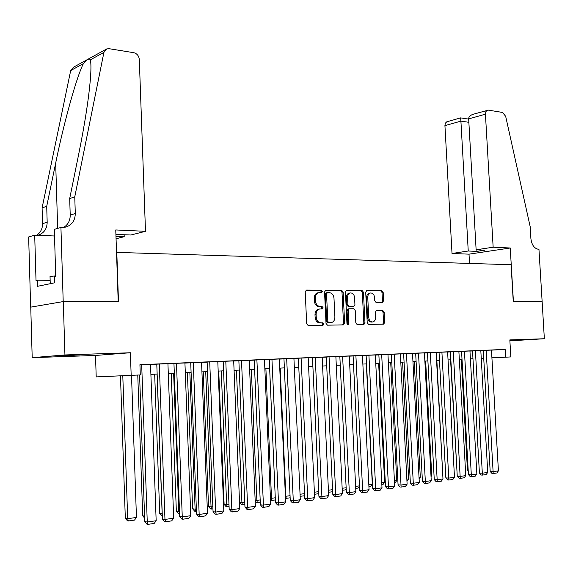 <?xml version="1.0" encoding="UTF-8"?>
<svg xmlns="http://www.w3.org/2000/svg" width="573" height="573" viewBox="0 0 573 573"><rect width="100%" height="100%" fill="white"/><g stroke="black" fill="none" stroke-linecap="round" stroke-linejoin="round"><path stroke-width="0.86" d="M322.291 291.428L321.274 290.196L306.534 290.074L305.216 291.836L306.684 323.774L308.167 325.528L323.036 325.249L323.824 324.01L322.807 322.8L320.916 322.828C318.223 322.535 316.661 320.672 316.232 317.256L316.11 314.613C316.16 311.54 317.349 309.671 319.67 308.997L322.284 308.919L323.057 307.701L322.04 306.476L320.149 306.491C317.456 306.161 315.895 304.284 315.465 300.875L315.343 298.232C315.386 295.21 316.554 293.362 318.839 292.696L321.532 292.631L322.291 291.428M320.73 292.638L321.181 291.571L320.164 290.339L305.968 290.232M322.148 325.271L322.706 324.117L321.689 322.907L319.798 322.936L320.916 322.828M321.446 308.94L321.94 307.83L320.923 306.605L319.039 306.612L320.149 306.491M509.877 340.656L521.903 339.889L509.863 340.341M80.32 354.909L57.135 356.234L80.32 354.909M382.435 302.458L383.595 300.789L383.165 292.352L381.833 290.676L366.713 290.568L365.703 292.237L367.221 322.749L368.589 324.425L383.674 324.139L384.698 322.456L384.182 312.242L382.843 310.58L376.339 310.638L375.315 312.321L375.566 317.421C375.544 319.92 374.613 321.432 372.779 321.954C370.516 321.976 369.177 320.493 368.754 317.506L367.751 297.444C367.78 294.995 368.683 293.512 370.459 292.989C372.765 292.946 374.133 294.436 374.563 297.466L374.728 300.789L376.081 302.465L382.435 302.458M491.469 350.139L505.164 349.408L505.615 357.187L510.837 356.929L509.834 339.911L544.35 338.743L542.122 301.355L513.408 301.369L510.249 247.994L493.152 247.214L485.431 114.17L468.671 118.919L476.127 249.807L493.152 247.214M60.931 227.445L63.202 301.577L118.203 301.556L115.76 229.952L145.492 231.313L139.303 59.42C138.859 55.817 137.019 53.576 133.781 52.695L109.121 48.705L106.736 48.913L103.914 52.394L74.762 196.847L75.292 213.514C75.135 220.483 71.983 225.01 65.831 227.087L60.931 227.445L54.32 229.393L55.731 276.243L54.285 276.558L54.478 282.833L37.546 286.307L37.367 280.204L36.013 280.498L34.702 235.188L28.65 236.971L30.655 307.149L63.295 301.577L118.482 301.556L116.799 252.392L511.087 264.726L513.25 301.369L542.072 301.355M63.295 301.577L64.935 354.959L32.195 357.659L95.512 355.453L96.207 376.912L140.292 374.935L139.927 364.7L505.164 349.408M95.512 355.453L130.386 352.746L64.935 354.959M130.386 352.746L131.174 375.379M343.12 292.087L341.709 290.353L325.822 290.232L324.54 291.965L326.023 323.444L327.47 325.178L343.528 324.87L344.624 323.136L343.12 292.087L342.002 292.23L340.591 290.504L325.263 290.382M346.679 290.396L362.079 290.518L363.454 292.223L364.972 322.792L363.912 324.504L357.215 324.633L355.826 322.943L355.21 310.444L353.82 308.74L349.251 308.783L348.183 310.494L348.821 323.58L348.062 324.791L346.966 323.609L345.44 292.101L346.407 290.432M509.891 340.849L544.35 338.743M30.749 307.149L32.195 357.659M139.576 374.971L144.754 521.595L147.261 522.024L156.164 520.728L150.534 364.378L151.415 364.342L139.934 364.836M167.932 363.662L155.913 364.192L156.787 364.156L162.424 519.031L164.967 519.446L173.669 518.178L167.932 363.647M184.936 362.953L173.103 363.475L173.948 363.44L179.686 516.524L182.264 516.925L190.766 515.686L184.929 362.938M190.723 362.723L196.56 514.074L199.168 514.461L207.476 513.25L201.553 362.236L202.369 362.208L190.723 362.73M218.607 361.52L206.316 362.079L207.132 362.043L213.056 511.682L215.692 512.054L223.814 510.872L217.797 361.556L218.607 361.52M233.691 360.904L223.176 361.37M250.007 360.209L238.089 360.746L238.869 360.711L244.958 507.048L247.643 507.399L255.408 506.267L249.241 360.238L250.007 360.209M265.206 359.572L253.467 360.102L254.226 360.066L260.386 504.813L263.093 505.15L270.7 504.039L264.454 359.6L265.206 359.572M269.253 359.429L275.484 502.621L278.213 502.944L285.655 501.862L279.345 358.977L280.082 358.942L269.253 359.436M294.644 358.333L283.241 358.848L283.964 358.82L290.26 500.473L293.011 500.788L300.295 499.728L293.92 358.361L294.644 358.333M298.375 358.204L304.729 498.374L307.5 498.682L314.627 497.643L308.195 357.767L308.904 357.738L298.375 358.218M322.871 357.151L311.784 357.652L312.478 357.624L318.896 496.318L321.682 496.612L328.666 495.595L322.176 357.18L322.871 357.151M336.552 356.578L325.614 357.072L326.302 357.043L332.77 494.306L335.57 494.592L342.41 493.597L335.871 356.607L336.552 356.578M339.839 356.463L346.364 492.329L349.179 492.608L355.876 491.634L349.286 356.041L349.953 356.012L339.846 356.47M362.437 355.496L352.452 355.948L353.111 355.919L359.679 490.395L362.508 490.667L369.069 489.707L362.437 355.489M375.329 354.959L365.474 355.396L366.118 355.375L372.729 488.504L375.573 488.762L382.005 487.824L375.329 354.952M388.594 354.393L378.237 354.859L378.868 354.837L385.522 486.642L388.372 486.9L394.682 485.976L387.964 354.422L388.594 354.393M391.373 354.3L398.063 484.822L400.921 485.066L407.109 484.171L400.362 353.899L400.971 353.87L391.373 354.315M413.119 353.362L403.027 353.82L403.636 353.799L410.361 483.039L413.233 483.275L419.293 482.394L412.517 353.391L413.119 353.362M425.03 352.868L415.067 353.319L415.669 353.29L422.423 481.291L425.302 481.521L431.247 480.654L424.435 352.889L425.03 352.868M436.712 352.374L426.885 352.818L427.465 352.796L434.255 479.572L437.142 479.794L442.979 478.942L436.132 352.402L436.712 352.374M439.047 352.302L445.858 477.882L448.759 478.097L454.482 477.266L447.613 351.915L448.186 351.894L439.047 352.309M458.88 351.45L449.855 351.858L450.414 351.836L457.254 476.235L460.155 476.442L465.777 475.619L458.88 351.442M470.49 350.955L461.021 351.385L461.573 351.364L468.435 474.609L471.343 474.809L476.858 474.007L469.946 350.984L470.49 350.955M472.524 350.898L479.415 473.012L482.323 473.212L487.738 472.424L480.804 350.526L481.341 350.504L472.532 350.905M150.541 364.507L156.787 364.242M167.939 363.776L173.948 363.518M184.936 363.06L190.73 362.816M201.553 362.358L207.132 362.129M217.804 361.678L223.176 361.456M233.698 361.011L238.869 360.789M249.248 360.36L254.226 360.145M264.461 359.715L269.26 359.515M279.352 359.092L283.972 358.899M293.928 358.476L298.375 358.29M308.202 357.881L312.486 357.695M322.184 357.294L326.309 357.115M335.878 356.714L339.846 356.549M349.294 356.148L353.118 355.991M362.444 355.597L366.126 355.446M375.336 355.059L378.875 354.909M387.971 354.522L391.38 354.379M400.362 354.007L403.643 353.87M412.517 353.491L415.669 353.362M424.443 352.989L427.472 352.868M436.139 352.502L439.054 352.381M447.62 352.015L450.421 351.901M458.887 351.543L461.58 351.435M469.946 351.077L472.532 350.97M480.811 350.626L483.29 350.518M482.753 350.475L483.283 350.454L490.187 471.45L493.102 471.636L498.417 470.863L491.469 350.074L491.992 350.053L482.753 350.475M491.913 357.81L505.615 357.187M150.892 374.355L157.145 374.047M168.297 373.51L174.314 373.216M185.301 372.679L191.103 372.4M201.925 371.877L207.512 371.605M218.184 371.089L223.556 370.824M234.085 370.316L239.256 370.065M249.635 369.556L254.62 369.32M264.855 368.819L269.654 368.589M279.746 368.095L284.373 367.873M294.329 367.393L298.777 367.171M308.611 366.699L312.894 366.491M322.592 366.018L326.717 365.818M336.287 365.352L340.262 365.159M349.709 364.7L353.534 364.514M362.867 364.063L366.541 363.884M375.759 363.44L379.297 363.268M388.394 362.824L391.803 362.659M400.792 362.222L404.065 362.064M412.947 361.635L416.098 361.477M424.872 361.054L427.902 360.904M436.576 360.489L439.484 360.345M448.057 359.93L450.851 359.794M459.324 359.378L462.01 359.25M470.383 358.841L472.969 358.719M481.248 358.318L483.727 358.197M318.122 292.789L317.729 292.839C315.444 293.505 314.283 295.353 314.233 298.368L315.343 298.232M319.039 306.612C316.346 306.29 314.785 304.421 314.355 301.004L314.233 298.368M319.025 309.069L318.559 309.126C316.232 309.792 315.05 311.662 315 314.727L316.11 314.613M319.798 322.936C317.113 322.642 315.551 320.787 315.121 317.37L315 314.727M342.647 324.898L343.499 323.236L342.002 292.23M327.434 292.681L326.538 293.892L327.842 321.489L328.852 322.699L331.344 322.62C333.658 321.962 334.84 320.099 334.89 317.027L333.987 298.268C333.572 294.902 332.039 293.047 329.403 292.696L327.434 292.681M327.233 292.703L326.173 292.839L325.421 294.035L326.538 293.892M329.704 322.771L327.735 322.807L326.725 321.596L325.421 294.035M346.142 290.547L362.079 290.518M363.017 324.526L363.834 322.893L362.322 292.366L360.947 290.661M349.215 308.79L348.126 308.904L347.059 310.616L347.696 323.681L348.821 323.58M347.417 324.597L347.696 323.681M354.572 297.494C354.128 294.415 352.717 292.903 350.339 292.953C348.513 293.491 347.582 295.002 347.553 297.48L347.897 304.65L349.301 306.362L353.87 306.333L354.923 304.628L354.572 297.494M349.537 293.054L349.215 293.097C347.388 293.634 346.457 295.138 346.429 297.616L347.553 297.48M352.782 306.448L348.176 306.491L346.772 304.779L346.429 297.616M369.635 293.089L369.327 293.125C367.551 293.648 366.648 295.138 366.62 297.58L367.751 297.444M372.393 321.99L371.648 322.055C369.384 322.076 368.038 320.601 367.622 317.614L366.62 297.58M382.771 324.168L383.559 322.556L383.043 312.357L381.704 310.695L376.053 310.738M381.761 302.458L382.456 300.918L382.033 292.488L380.694 290.812L366.376 290.704M120.466 375.845L125.315 518.286L127.686 518.687L122.794 375.745M131.511 375.358L136.453 517.448L134.519 520.091L128.381 520.964L127.435 520.8L125.315 518.286M128.381 520.964L127.686 518.687L136.453 517.448M141.689 364.75L147.261 522.024L147.941 524.367L146.939 524.188L144.754 521.595M156.164 520.728L154.173 523.45L147.941 524.367M55.724 275.914L50.03 276.408L50.245 283.707M115.975 236.355L124.205 236.699L124.14 234.708M124.205 236.699L116.061 238.762M74.762 196.847L69.698 198.559L78.802 153.664C85.105 122.414 89.037 96.665 90.598 76.431C91.121 68.251 91.035 62.715 90.348 59.814C89.288 58.117 86.974 59.384 83.407 63.617C76.803 76.223 63.997 122.078 55.681 163.047L46.707 206.344L47.179 222.252C47.007 228.914 43.942 233.254 37.968 235.267L37.797 235.31M46.707 206.344L42.094 207.899L42.56 223.692C42.552 228.77 40.554 232.624 36.557 235.259M63.546 227.474C67.979 224.795 70.207 220.669 70.214 215.09L69.698 198.559M83.407 63.617L70.687 70.579L42.094 207.899M63.202 301.577L30.655 307.149M145.492 231.313L130.916 235.002L115.911 234.443M54.521 235.983L34.702 235.188M70.687 70.579L73.43 67.242L105.633 49.514M50.145 280.369L37.367 280.204M468.671 118.919C468.678 116.849 470.147 115.309 473.076 114.292L488.325 110.131L502.485 112.43L505.665 116.305L530.175 226.621L530.892 238.526C531.701 244.879 534.208 248.467 538.412 249.284L538.949 249.305L542.122 301.355M469.538 263.422L469.015 254.154L510.249 247.994M469.015 254.154L452.018 253.488L468.241 251.01L476.922 251.375L484.822 250.179L476.127 249.807M468.241 251.01L460.907 121.118L444.935 125.652L444.92 125.251L445.414 123.123L446.689 121.877L460.592 117.873L460.907 121.118L468.864 122.307M452.018 253.488L444.935 125.652M487.451 110.174L485.904 111.542L485.431 114.17M476.922 251.375L476.836 249.842M137.764 375.057L142.713 515.829L144.561 516.13M144.625 518.099L142.713 515.829M154.674 374.169L159.717 513.429L162.152 513.802L157.066 374.054M162.309 515.965L159.717 513.429M171.212 373.367L176.348 511.08L178.812 511.445L173.64 373.245M179.578 513.637L178.812 511.445L179.492 511.345M179.399 513.659L178.411 513.508L176.348 511.08M187.4 372.579L192.614 508.781L195.114 509.139L189.849 372.464M196.453 511.216L195.665 511.331L195.114 509.139L196.36 508.96M195.665 511.331L194.662 511.188L192.614 508.781M159.287 364.013L164.967 519.446L165.611 521.759L164.587 521.595L162.424 519.031M173.669 518.178L171.692 520.864L165.611 521.759M176.477 363.289L182.264 516.925L182.866 519.217L181.834 519.059L179.686 516.524M190.766 515.686L188.818 518.343L182.866 519.217M193.287 362.587L199.168 514.461L199.733 516.739L198.688 516.574L196.56 514.074M207.476 513.25L205.549 515.879L199.733 516.739M209.718 361.892L215.692 512.054L216.222 514.303L215.169 514.153L213.056 511.682M223.814 510.872L221.909 513.472L216.222 514.303M203.236 371.813L208.529 506.532L211.05 506.876L205.714 371.691M212.941 508.86L211.573 509.053L211.05 506.876L212.855 506.625M211.573 509.053L210.563 508.91L208.529 506.532M233.691 360.89L239.786 508.545L231.843 509.705L229.179 509.34L231.277 511.782L232.344 511.933L231.843 509.705L225.791 361.219M223.176 361.362L229.179 509.34M239.786 508.545L237.902 511.116L232.344 511.933M218.736 371.06L224.107 504.333L226.65 504.67L221.242 370.939M229.071 506.546L227.137 506.826L226.65 504.67L228.978 504.34M227.137 506.826L226.12 506.69L224.107 504.333M241.512 360.56L247.643 507.399L248.109 509.612L247.035 509.469L244.958 507.048M255.408 506.267L253.545 508.81L248.109 509.612M239.528 502.206L241.921 502.507L236.441 370.201M244.843 504.29L242.379 504.641L241.921 502.507L244.75 502.106M242.379 504.641L241.348 504.512L239.535 502.392M256.89 359.916L263.53 507.341L262.448 507.198L260.386 504.813M270.7 504.039L268.852 506.553L263.53 507.341M255.157 500.179L256.869 500.387L251.325 369.478M260.271 502.077L257.298 502.507L256.869 500.387L260.178 499.921M257.298 502.507L256.26 502.378L255.193 501.139M271.939 359.285L278.621 505.114L277.525 504.985L275.484 502.621M285.655 501.862L283.828 504.347L278.621 505.114M270.442 498.188L271.509 498.317L265.901 368.768M275.369 499.914L271.91 500.408L271.509 498.317L275.276 497.779M271.91 500.408L270.513 499.885M286.672 358.669L293.39 502.936L292.287 502.808L290.26 500.473M300.295 499.728L298.483 502.192L293.39 502.936M285.404 496.232L285.841 496.282L280.183 368.074M290.146 497.801L286.221 498.36L285.841 496.282L290.053 495.688M286.221 498.36L285.497 498.281M301.097 358.061L307.851 500.809L306.741 500.687L304.729 498.374M314.627 497.643L312.837 500.079L307.851 500.809M300.051 494.27L304.514 493.64M304.607 495.731L300.145 496.347M300.109 495.595L300.238 496.354M315.222 357.473L322.005 498.725L320.887 498.603L318.896 496.318M328.666 495.595L326.889 498.009L322.005 498.725M314.376 492.243L318.681 491.634M318.774 493.632L314.477 494.313M329.06 356.893L335.871 496.684L334.747 496.562L332.77 494.306M342.41 493.597L340.656 495.982L335.871 496.684M328.415 490.252L332.548 489.664M332.619 491.068L332.082 491.792L328.508 492.307M342.611 356.32L349.451 494.685L348.32 494.571L346.364 492.329M355.876 491.634L354.135 493.99L349.451 494.685M342.16 488.303L346.142 487.738M346.178 488.576L345.19 489.915L342.253 490.338M355.897 355.761L362.759 492.723L361.627 492.615L359.679 490.395M369.069 489.707L367.35 492.042L362.759 492.723M355.618 486.398L359.457 485.854M359.472 486.14L358.046 488.074L355.718 488.411M368.919 355.217L375.795 490.803L374.656 490.696L372.729 488.504M382.005 487.824L380.3 490.137L375.795 490.803M366.333 363.898L372.292 484.035L370.645 486.269L368.912 486.52M368.811 484.529L372.292 484.035M381.682 354.68L388.58 488.919L387.434 488.819L385.522 486.642M394.682 485.976L392.992 488.268L388.58 488.919M378.646 363.296L384.641 482.287L383.008 484.5L381.847 484.665M381.747 482.695L384.641 482.287M394.195 354.157L401.107 487.071L399.961 486.971L398.063 484.822M407.109 484.171L405.433 486.434L401.107 487.071M390.722 362.709L396.752 480.568L395.141 482.767L394.518 482.853M394.417 480.897L396.752 480.568M406.465 353.641L413.398 485.267L412.245 485.166L410.361 483.039M419.293 482.394L417.638 484.636L413.398 485.267M402.583 362.136L408.642 478.885L406.945 481.069M406.844 479.143L408.642 478.885M418.505 353.14L425.445 483.49L424.292 483.397L422.423 481.291M431.247 480.654L429.607 482.874L425.445 483.49M414.215 361.57L420.31 477.23L419.114 478.856M419.035 477.416L420.31 477.23M430.316 352.646L437.271 481.75L436.11 481.657L434.255 479.572M442.979 478.942L441.353 481.148L437.271 481.75M425.646 361.019L431.763 475.611L431.032 476.593M430.989 475.719L431.763 475.611M441.905 352.159L448.867 480.038L447.706 479.952L445.858 477.882M454.482 477.266L452.871 479.451L448.867 480.038M436.862 360.474L442.728 474.387M453.272 351.679L460.248 478.362L459.088 478.276L457.254 476.235M465.777 475.619L464.18 477.782L460.248 478.362M464.438 351.213L471.414 476.715L470.254 476.636L468.435 474.609M476.858 474.007L475.275 476.149L471.414 476.715M450.571 359.808L456.996 471.515M475.397 350.755L482.323 473.212L482.38 475.103L481.213 475.024L479.415 473.012M487.738 472.424L486.169 474.544L482.38 475.103M461.286 359.285L467.446 469.982L468.177 470.025M468.227 470.848L467.446 469.982M486.162 350.304L493.102 471.636L493.145 473.52L491.978 473.441L490.187 471.45M498.417 470.863L496.87 472.969L493.145 473.52M320.164 290.339L321.274 290.196M321.689 322.907L322.807 322.8M320.923 306.605L322.04 306.476M314.355 301.004L315.465 300.875M315.121 317.37L316.232 317.256M343.499 323.236L344.624 323.136M340.591 290.504L341.709 290.353M326.725 321.596L327.842 321.489M327.735 322.807L328.852 322.699M362.322 292.366L363.454 292.223M363.834 322.893L364.972 322.792M347.059 310.616L348.183 310.494M346.772 304.779L347.897 304.65M348.176 306.491L349.301 306.362M352.574 306.469L353.699 306.347M367.622 317.614L368.754 317.506M381.704 310.695L382.843 310.58M383.043 312.357L384.182 312.242M383.559 322.556L384.698 322.456M380.694 290.812L381.833 290.676M382.033 292.488L383.165 292.352M382.456 300.918L383.595 300.789M47.179 222.252L42.56 223.692M70.214 215.09L75.292 213.514M103.914 52.394L90.348 59.814M55.681 163.047L57.665 228.405M317.729 292.839L318.839 292.696M318.559 309.126L319.67 308.997M326.173 292.839L327.29 292.696M348.126 308.904L349.251 308.783M349.215 293.097L350.339 292.953M352.746 306.455L353.742 306.347M369.327 293.125L370.459 292.989M468.685 119.112L460.606 117.888"/></g></svg>
